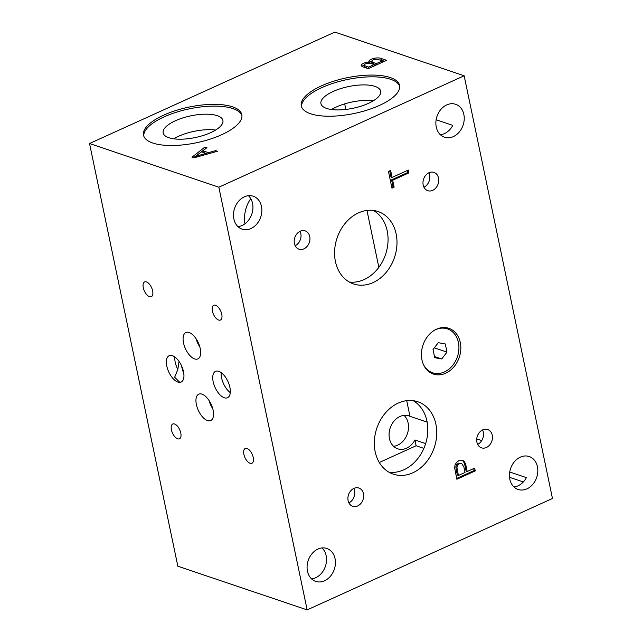 <?xml version="1.0" encoding="UTF-8"?>
<svg xmlns="http://www.w3.org/2000/svg" width="642" height="642" viewBox="0 0 642 642"><rect width="100%" height="100%" fill="white"/><g stroke="black" fill="none" stroke-linecap="round" stroke-linejoin="round"><path stroke-width="0.96" d="M168.806 137.701A30.519 11.083 168.2 0 1 163.164 132.934A30.519 11.083 168.2 0 1 190.77 115.849A30.519 11.083 168.2 0 1 222.91 120.455A30.519 11.083 168.2 0 1 203.37 135.422A30.519 11.083 168.2 0 1 168.806 137.701M173.757 138.808A30.519 11.083 168.2 0 1 215.56 130.077M326.569 108.418A30.519 11.083 168.2 0 1 320.928 103.651A30.519 11.083 168.2 0 1 348.534 86.566A30.519 11.083 168.2 0 1 380.674 91.172A30.519 11.083 168.2 0 1 361.133 106.139A30.519 11.083 168.2 0 1 326.569 108.418M331.521 109.525A30.519 11.083 168.2 0 1 373.323 100.794M322.027 547.947A17.382 13.779 -71.3 0 1 326.064 563.901A17.382 13.779 -71.3 0 1 315.647 577.768A17.382 13.779 -71.3 0 1 311.571 578.891M317.942 549.071A17.382 13.779 108.7 0 0 307.117 565.907A17.382 13.779 108.7 0 0 315.695 581.387A17.382 13.779 108.7 0 0 324.571 580.777A17.382 13.779 108.7 0 0 335.397 563.949A17.382 13.779 108.7 0 0 326.818 548.461A17.382 13.779 108.7 0 0 317.942 549.071M393.562 446.302A17.382 13.779 108.7 0 0 397.639 445.171A17.382 13.779 108.7 0 0 408.055 431.304A17.382 13.779 108.7 0 0 404.019 415.35M427.147 422.139L409.981 416.337A17.382 13.779 108.7 0 0 408.81 415.872A17.382 13.779 108.7 0 0 390.192 427.925A17.382 13.779 108.7 0 0 397.687 448.798A17.382 13.779 108.7 0 0 406.563 448.18A17.382 13.779 108.7 0 0 414.917 439.971L425.654 443.598M476.749 438.895L481.749 440.581M509.732 471.998L526.392 477.624A17.382 13.779 -71.3 0 1 518.03 485.833A17.382 13.779 -71.3 0 1 513.953 486.965M520.325 457.144A17.382 13.779 108.7 0 0 509.499 473.973A17.382 13.779 108.7 0 0 518.078 489.461A17.382 13.779 108.7 0 0 526.954 488.851A17.382 13.779 108.7 0 0 537.779 472.022A17.382 13.779 108.7 0 0 529.201 456.534A17.382 13.779 108.7 0 0 520.325 457.144M436.143 119.749L452.803 125.375A17.382 13.779 -71.3 0 1 444.449 133.592A17.382 13.779 -71.3 0 1 440.364 134.724M446.744 104.903A17.382 13.779 108.7 0 0 435.91 121.731A17.382 13.779 108.7 0 0 444.489 137.219A17.382 13.779 108.7 0 0 453.364 136.602A17.382 13.779 108.7 0 0 464.19 119.773A17.382 13.779 108.7 0 0 455.611 104.285A17.382 13.779 108.7 0 0 446.744 104.903M248.438 195.698A17.382 13.779 -71.3 0 1 252.475 211.651A17.382 13.779 -71.3 0 1 242.066 225.519A17.382 13.779 -71.3 0 1 237.981 226.65M244.361 196.829A17.382 13.779 108.7 0 0 233.528 213.658A17.382 13.779 108.7 0 0 242.106 229.146A17.382 13.779 108.7 0 0 250.982 228.528A17.382 13.779 108.7 0 0 261.808 211.7A17.382 13.779 108.7 0 0 253.229 196.211A17.382 13.779 108.7 0 0 244.361 196.829M398.241 403.088A38.223 30.302 -71.3 0 1 417.757 401.732A38.223 30.302 -71.3 0 1 434.233 447.643A38.223 30.302 -71.3 0 1 393.289 474.157A38.223 30.302 -71.3 0 1 374.422 440.099A38.223 30.302 -71.3 0 1 398.241 403.088M413.143 400.664A38.223 30.302 -71.3 0 1 426.954 421.152A38.223 30.302 -71.3 0 1 388.98 472.207M358.501 212.871A38.223 30.302 -71.3 0 1 378.018 211.523A38.223 30.302 -71.3 0 1 394.501 257.434A38.223 30.302 -71.3 0 1 353.557 283.941A38.223 30.302 -71.3 0 1 334.683 249.882A38.223 30.302 -71.3 0 1 358.501 212.871M373.411 210.456A38.223 30.302 -71.3 0 1 387.214 230.935A38.223 30.302 -71.3 0 1 349.248 281.998M300.223 231.232A9.654 7.656 -71.3 0 1 305.159 230.887A9.654 7.656 -71.3 0 1 309.324 242.483A9.654 7.656 -71.3 0 1 298.979 249.184A9.654 7.656 -71.3 0 1 294.213 240.581A9.654 7.656 -71.3 0 1 300.223 231.232M300.047 231.313A9.654 7.656 -71.3 0 1 300.817 233.544A9.654 7.656 -71.3 0 1 295.168 245.742M482.736 429.867A9.654 7.656 -71.3 0 1 487.663 429.53A9.654 7.656 -71.3 0 1 491.828 441.126A9.654 7.656 -71.3 0 1 481.484 447.827A9.654 7.656 -71.3 0 1 476.717 439.216A9.654 7.656 -71.3 0 1 482.736 429.867M482.551 429.955A9.654 7.656 -71.3 0 1 483.322 432.178A9.654 7.656 -71.3 0 1 477.68 444.384M353.943 488.369A9.654 7.656 -71.3 0 1 358.878 488.032A9.654 7.656 -71.3 0 1 363.035 499.628A9.654 7.656 -71.3 0 1 352.699 506.321A9.654 7.656 -71.3 0 1 347.932 497.719A9.654 7.656 -71.3 0 1 353.943 488.369M353.766 488.458A9.654 7.656 -71.3 0 1 354.536 490.681A9.654 7.656 -71.3 0 1 348.887 502.887M429.017 172.73A9.654 7.656 -71.3 0 1 433.944 172.393A9.654 7.656 -71.3 0 1 438.109 183.989A9.654 7.656 -71.3 0 1 427.765 190.682A9.654 7.656 -71.3 0 1 422.998 182.079A9.654 7.656 -71.3 0 1 429.017 172.73M428.832 172.818A9.654 7.656 -71.3 0 1 429.602 175.041A9.654 7.656 -71.3 0 1 423.961 187.247M215.535 305.255A8.113 3.972 65.6 0 1 221.321 312.622A8.113 3.972 65.6 0 1 220.431 320.037A8.113 3.972 65.6 0 1 213.465 314.291A8.113 3.972 65.6 0 1 213.722 305.271A8.113 3.972 65.6 0 1 215.535 305.255M247.01 448.477A8.113 3.972 65.6 0 1 252.804 455.844A8.113 3.972 65.6 0 1 251.913 463.259A8.113 3.972 65.6 0 1 244.939 457.521A8.113 3.972 65.6 0 1 245.204 448.493A8.113 3.972 65.6 0 1 247.01 448.477M174.552 424.009A8.113 3.972 65.6 0 1 180.346 431.376A8.113 3.972 65.6 0 1 179.455 438.791A8.113 3.972 65.6 0 1 172.481 433.045A8.113 3.972 65.6 0 1 172.746 424.017A8.113 3.972 65.6 0 1 174.552 424.009M146.424 281.91A8.113 3.972 65.6 0 1 152.21 289.277A8.113 3.972 65.6 0 1 151.319 296.692A8.113 3.972 65.6 0 1 144.354 290.946A8.113 3.972 65.6 0 1 144.611 281.926A8.113 3.972 65.6 0 1 146.424 281.91M189.109 332.508A14.485 7.086 65.6 0 1 199.445 345.661A14.485 7.086 65.6 0 1 197.856 358.902A14.485 7.086 65.6 0 1 185.418 348.646A14.485 7.086 65.6 0 1 185.875 332.532A14.485 7.086 65.6 0 1 189.109 332.508M199.863 347.033A14.485 7.086 65.6 0 1 196.139 338.832M179.479 382.022L174.664 377.231L177.834 369.431L179.038 361.422M177.834 369.431A14.485 7.086 65.6 0 1 174.833 356.976M201.989 394.148A14.485 7.086 65.6 0 1 212.325 407.301A14.485 7.086 65.6 0 1 210.737 420.542A14.485 7.086 65.6 0 1 198.29 410.294A14.485 7.086 65.6 0 1 198.755 394.172A14.485 7.086 65.6 0 1 201.989 394.148M212.743 408.673A14.485 7.086 65.6 0 1 209.019 400.472M183.925 374.663L181.261 365.202M436.52 329.185A24.139 19.14 -71.3 0 1 448.846 328.327A24.139 19.14 -71.3 0 1 459.255 357.321A24.139 19.14 -71.3 0 1 433.398 374.069A24.139 19.14 -71.3 0 1 421.481 352.554A24.139 19.14 -71.3 0 1 436.52 329.185M429.859 371.854A24.139 19.14 -71.3 0 1 429.177 371.854M444.144 327.524A24.139 19.14 -71.3 0 1 444.697 327.95M191.998 157.226L204.934 147.026L206.933 147.7L202.904 150.774L208.498 152.66L215.568 150.621L217.437 151.255L193.908 157.876L191.998 157.226M390.296 77.546A50.204 18.225 168.2 0 1 399.581 85.386A50.204 18.225 168.2 0 1 354.159 113.49A50.204 18.225 168.2 0 1 301.291 105.914A50.204 18.225 168.2 0 1 333.431 81.293A50.204 18.225 168.2 0 1 390.296 77.546M232.532 106.829A50.204 18.225 168.2 0 1 241.817 114.669A50.204 18.225 168.2 0 1 196.396 142.773A50.204 18.225 168.2 0 1 143.527 135.197A50.204 18.225 168.2 0 1 175.667 110.576A50.204 18.225 168.2 0 1 232.532 106.829M464.158 75.78L334.851 32.1L89.535 143.527L177.842 566.22L307.149 609.9L552.465 498.473L464.158 75.78L218.85 187.207L89.535 143.527M369.439 63.117L369.07 60.781C370.073 59.682 371.911 58.831 374.591 58.229C377.432 57.708 379.743 57.828 381.517 58.582L386.636 60.308L368.243 68.67L363.22 66.977L361.237 65.155C361.815 64.015 363.452 63.125 366.165 62.491L369.246 62.194L368.853 61.568M361.181 65.596L361.422 66.022M474.671 468.106L475.257 470.899L456.855 479.253L454.672 467.954L454.993 465.041L456.478 462.433L458.805 460.715L463.291 460.739C464.575 461.534 465.506 463.315 466.084 466.084L467.216 471.493L474.671 468.106M218.85 187.207L307.149 609.9M391.949 188.17L388.458 171.43L390.641 170.443L392.101 177.433L408.312 170.066L408.898 172.875L392.687 180.242L394.132 187.175L391.949 188.17M172.401 355.676A14.485 7.086 65.6 0 1 182.737 368.829A14.485 7.086 65.6 0 1 181.148 382.07A14.485 7.086 65.6 0 1 168.702 371.814A14.485 7.086 65.6 0 1 169.167 355.7A14.485 7.086 65.6 0 1 172.401 355.676M218.77 371.333A14.485 7.086 65.6 0 1 229.114 384.494A14.485 7.086 65.6 0 1 227.517 397.735A14.485 7.086 65.6 0 1 215.078 387.479A14.485 7.086 65.6 0 1 215.543 371.357A14.485 7.086 65.6 0 1 218.77 371.333M473.724 468.532L474.141 470.522L475.257 470.899M474.141 470.522L456.687 478.451M461.895 460.21L462.176 460.37C463.46 461.157 464.391 462.938 464.977 465.707L466.1 471.116L467.216 471.493M457.329 470.088L458.452 475.465L465.033 472.48L463.901 467.047L461.622 463.331L459.487 463.588L457.674 465.121L456.952 467.191L457.329 470.088L456.213 469.711L457.345 475.088L458.452 475.465M461.622 463.331L458.372 463.211L456.558 464.744L455.836 466.814L456.213 469.711M389.694 170.868L390.986 177.056L392.101 177.433M407.365 170.499L407.782 172.497L408.898 172.875M407.782 172.497L391.572 179.864L392.687 180.242M391.572 179.864L393.016 186.798L394.132 187.175M393.016 186.798L391.78 187.36M230.277 392.623A14.485 7.086 65.6 0 1 221.201 372.641M241.938 115.56A50.204 18.225 -11.8 0 0 232.902 108.586A50.204 18.225 -11.8 0 0 177.184 111.973A50.204 18.225 -11.8 0 0 143.768 136.072M399.701 86.277A50.204 18.225 -11.8 0 0 390.665 79.303A50.204 18.225 -11.8 0 0 334.947 82.69A50.204 18.225 -11.8 0 0 301.531 106.789M199.052 155.372L206.058 153.374L201.516 151.833L194.879 156.68L199.052 155.372L199.261 156.367M206.275 154.393L206.058 153.374M195.064 157.547L194.879 156.68M195.104 157.539L194.927 156.696M193.82 157.844L194.943 156.961M199.79 153.133L205.304 148.792L204.934 147.026M203.249 152.419L202.904 150.774M206.082 153.486L207.639 154.008M208.714 153.711L208.498 152.66M215.8 151.713L215.568 150.621M369.351 62.675L371.461 61.126M380.369 59.923L384.574 61.247M365.98 66.174L368.652 67.081L374.174 64.569L369.632 63.149L365.539 63.791L364.078 64.826L364.439 65.548L365.98 66.174L366.349 67.94L368.356 68.614M368.917 68.357L368.652 67.081M374.447 65.853L374.174 64.569M373.259 62.531L376.356 63.582L382.688 60.709L376.027 59.128L373.018 59.947L371.429 61.255L373.259 62.531L373.628 64.296L376.06 65.115M376.629 64.858L376.356 63.582M382.953 61.985L382.688 60.709M364.439 65.548L364.808 67.314L366.349 67.94M372.448 62.218L371.798 63.012L373.628 64.296M361.928 66.415L364.046 65.019M379.302 462.497L416.128 445.765L414.917 439.971M416.128 445.765L423.872 448.381M509.547 477.319L523.31 481.973M409.981 416.337L406.707 400.656M378.852 267.353L366.967 210.448M345.861 109.437L344.698 103.868M423.255 364.118A23.168 18.377 108.7 0 0 432.588 372.777A23.168 18.377 108.7 0 0 452.217 365.94A23.168 18.377 108.7 0 0 458.404 342.467A23.168 18.377 108.7 0 0 447.418 328.873A23.168 18.377 108.7 0 0 435.589 329.691A23.168 18.377 108.7 0 0 434.746 330.092M446.984 352.105L441.704 358.958L434.722 357.674L433.021 349.537L438.301 342.684L445.291 343.968L446.984 352.105L434.337 347.828M434.482 356.519L441.704 358.958M244.931 223.817A28.545 22.63 -71.3 0 1 250.749 198.627M462.176 460.37L463.291 460.739M464.977 465.707L466.084 466.084M456.558 464.744L457.674 465.121M455.836 466.814L456.952 467.191M366.365 63.454L366.165 62.491M369.439 62.539L369.07 60.781M374.816 59.329L374.591 58.229M381.886 60.348L381.517 58.582M364.078 64.818L364.447 66.583L364.086 64.818M371.429 61.239L371.798 62.996L371.429 61.239M371.429 61.255L371.79 63.02M447.418 328.873L443.453 327.532M432.588 372.777L428.623 371.437"/></g></svg>
